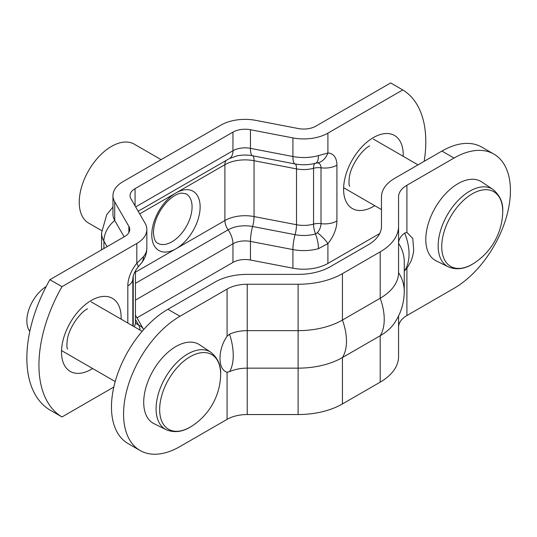 <?xml version="1.0" encoding="UTF-8"?>
<svg xmlns="http://www.w3.org/2000/svg" width="537" height="537" viewBox="0 0 537 537"><rect width="100%" height="100%" fill="white"/><g stroke="black" fill="none" stroke-linecap="round" stroke-linejoin="round"><path stroke-width="0.81" d="M101.634 230.608L88.679 223.13A45.591 26.32 -60 0 1 79.234 202.261A45.591 26.32 -60 0 1 99.137 156.374A45.591 26.32 -60 0 1 134.27 144.164L161.093 159.65M128.873 232.622L128.873 226.379A17.097 9.874 180 0 1 129.746 229.5A17.097 9.874 180 0 1 124.738 236.475L49.887 279.69A113.978 65.809 120 0 0 49.887 409.979L61.977 416.96L113.824 387.029M135.069 205.893L135.069 188.641A17.097 9.874 0 0 0 130.061 195.616A17.097 9.874 0 0 0 130.934 198.737L145.091 223.258A34.193 19.741 180 0 1 146.843 229.5A34.193 19.741 180 0 1 136.828 243.456L61.977 286.671A113.978 65.809 120 0 0 61.977 416.96M424.17 161.322A113.978 65.809 120 0 0 402.757 89.927L390.668 82.946L315.816 126.161A17.097 9.874 180 0 1 298.324 128.544L255.86 120.375A34.193 19.741 0 0 0 220.868 125.141L122.98 181.66A34.193 19.741 0 0 0 112.958 195.616A34.193 19.741 0 0 0 114.717 201.858L114.717 220.472A34.193 19.741 180 0 1 112.958 214.229L112.958 195.616M402.757 89.927L327.906 133.142A34.193 19.741 180 0 1 292.913 137.908L292.913 156.522L250.45 148.353A17.097 9.874 0 0 0 232.957 150.736L135.653 206.913M136.942 317.844L232.957 262.412A17.097 9.874 180 0 1 250.45 260.029L292.913 268.198A34.193 19.741 0 0 0 327.906 263.432L379.693 233.535M49.887 279.69L61.977 286.671M135.069 188.641L232.957 132.122L232.957 150.736A17.097 9.874 -120 0 1 229.413 158.563L237.065 155.851A23.937 13.821 180 0 1 252.612 155.77A17.097 4.417 -79.1 0 1 250.45 148.353L250.45 129.739A17.097 9.874 0 0 0 232.957 132.122M250.45 129.739L292.913 137.908M128.873 226.379L114.717 201.858M146.843 229.5L146.843 248.107A34.193 19.741 180 0 1 143.507 256.619L136.828 263.311A17.097 4.041 39.9 0 1 137.855 267.298L137.855 267.298C134.606 271.635 132.934 275.501 132.827 278.904A17.097 9.874 0 0 1 127.819 285.885L127.819 323.039M317.407 162.939A9.653 5.571 -60 0 1 321.012 167.806L321.012 223.647A9.653 5.571 -60 0 1 317.407 232.675A17.097 4.041 39.9 0 1 327.906 243.576A24.138 13.935 120 0 0 336.914 221.002L336.914 165.161A24.138 13.935 120 0 0 327.906 152.991L318.461 155.609A34.193 19.741 180 0 1 292.913 156.522A17.097 4.417 -79.1 0 0 295.075 163.946A27.353 15.795 0 0 0 312.849 163.852A27.353 15.795 0 0 0 315.514 163.214L317.407 162.939A17.097 13.365 -87.6 0 0 327.906 152.991L327.906 133.142M317.407 232.675L315.514 233.944A27.353 15.795 180 0 1 295.075 234.669A17.097 4.417 100.9 0 0 292.913 249.584A34.193 19.741 0 0 0 318.461 248.671L327.906 243.576L327.906 263.432M315.722 163.161L315.642 163.181A17.097 6.014 -105.4 0 0 318.461 155.609M139.68 213.894L175.948 192.951A34.193 19.741 120 0 0 151.77 234.83A34.193 19.741 120 0 0 175.948 248.792A34.193 19.741 120 0 0 200.133 206.913A34.193 19.741 120 0 0 175.948 192.951L224.896 164.691A28.495 16.452 180 0 1 254.055 160.717L296.518 168.893A22.796 13.163 0 0 0 313.554 168.282L313.554 224.124A11.398 4.014 -105.4 0 0 315.514 233.944A17.097 6.014 74.6 0 1 318.461 248.671M336.914 165.161A17.097 9.874 0 0 1 321.012 167.806A11.398 6.578 180 0 0 313.554 168.282A11.398 4.014 74.6 0 1 315.32 163.268M124.154 236.817L114.717 220.472A28.495 22.071 -30 0 0 103.903 241.167A45.591 26.32 180 0 1 101.56 232.843L106.742 214.659L112.958 207.02M409.053 253.947C409.033 247.356 407.583 240.395 404.69 233.078L406.912 232.387L412.792 238.509L413.678 249.786C413.638 252.544 412.738 256.384 410.98 261.284L406.912 268.386L404.69 270.581C407.583 266.084 409.033 260.546 409.053 253.947M342.438 273.648L380.203 251.846L380.203 298.236A49.122 28.36 60 0 1 380.203 335.739L342.438 357.548A49.122 28.36 60 0 0 342.438 320.045A62.688 36.194 180 0 1 298.109 330.644L298.109 284.254A62.688 36.194 0 0 0 342.438 273.648L342.438 320.045L380.203 298.236A62.688 36.194 0 0 0 398.568 272.648A49.122 40.107 -0 0 1 404.267 291.396L404.267 262.022A49.122 40.107 -0 0 0 398.568 243.268A28.495 16.452 180 0 1 404.69 233.078M233.246 355.454C233.239 362.039 232.018 367.449 229.574 371.685L227.077 372.215C217.633 369.584 217.626 349.748 227.077 336.216L229.574 334.182C232.018 341.754 233.239 348.849 233.246 355.454M398.568 315.957L398.568 356.541A62.688 36.194 180 0 1 380.203 382.136L342.438 403.938L342.438 357.548A62.688 36.194 180 0 1 298.109 368.147L247.221 368.147A28.495 16.452 0 0 0 229.574 371.685M227.077 336.216L227.077 289.074L179.982 316.259A79.785 46.061 120 0 0 127.86 386.566A79.785 46.061 120 0 0 140.09 450.503A79.785 46.061 120 0 0 179.982 446.549L227.077 419.357L227.077 372.215M381.471 226.252L381.471 196.878L381.471 226.252A45.591 26.32 0 0 1 368.113 244.865L330.349 266.674A45.591 26.32 0 0 1 298.109 274.38L247.221 274.38A45.591 26.32 180 0 0 214.988 282.093L167.893 309.278A79.785 46.061 120 0 0 115.77 379.585A79.785 46.061 120 0 0 128.001 443.522L140.09 450.503M406.912 268.386L406.912 315.534L454.007 288.342A79.785 46.061 120 0 0 506.129 218.035A79.785 46.061 120 0 0 493.899 154.099A79.785 46.061 120 0 0 454.007 158.053L406.912 185.245L406.912 232.387M406.912 315.534A28.495 16.452 0 0 0 398.568 327.167M342.438 403.938A62.688 36.194 180 0 1 298.109 414.544L247.221 414.544A28.495 16.452 0 0 0 227.077 419.357M227.077 289.074A28.495 16.452 180 0 1 247.221 284.254L247.221 330.644A28.495 16.452 0 0 0 229.574 334.182M298.109 284.254L247.221 284.254M380.203 251.846A62.688 36.194 0 0 0 398.568 226.252L398.568 272.648M406.912 185.245A28.495 16.452 180 0 0 398.568 196.878L398.568 226.252M493.899 154.099L481.81 147.125A79.785 46.061 120 0 0 441.917 151.072L394.823 178.264A45.591 26.32 180 0 0 381.471 196.878M298.109 414.544L298.109 330.644L247.221 330.644L247.221 414.544M380.203 382.136L380.203 335.739A62.688 36.194 0 0 0 394.017 323.683C400.736 313.991 404.153 303.23 404.267 291.396M404.267 270.903A28.495 16.452 180 0 1 404.69 270.581M502.726 211.464A43.128 24.897 120 0 0 472.231 193.857A43.128 24.897 120 0 0 441.736 246.678A43.128 24.897 120 0 0 472.231 264.285A43.128 24.897 120 0 0 473.956 263.231L473.956 263.231A62.688 62.688 0 0 0 502.679 213.484L502.679 213.484A43.128 24.897 120 0 0 502.726 211.464M502.679 213.484L502.733 211.383C503.229 202.691 499.974 195.374 492.966 189.433L481.662 181.902A45.591 26.32 120 0 0 446.254 193.025A45.591 26.32 120 0 0 425.794 239.482A45.591 26.32 120 0 0 436.098 260.814L448.274 266.842C456.611 270.259 465.176 269.05 473.956 263.231M159.657 409.536A43.128 24.897 120 0 0 190.152 427.143A43.128 24.897 120 0 0 191.877 426.089L191.877 426.089A62.688 62.688 0 0 0 220.593 376.343L220.593 376.343A43.128 24.897 120 0 0 220.647 374.323A43.128 24.897 120 0 0 190.152 356.716A43.128 24.897 120 0 0 159.657 409.536M166.188 429.701A44.719 25.816 120 0 1 156.086 408.778A44.719 25.816 120 0 1 176.149 363.2A44.719 25.816 120 0 1 210.88 352.292L199.576 344.761A45.591 26.32 120 0 0 164.168 355.883A45.591 26.32 120 0 0 143.715 402.341A45.591 26.32 120 0 0 154.018 423.673L166.188 429.701C174.532 433.117 183.09 431.916 191.877 426.089M46.182 286.503A28.495 16.452 120 0 0 26.85 320.911A28.495 16.452 120 0 0 29.824 331.363M92.626 368.523A42.175 24.346 -60 0 1 91.324 369.308A42.175 24.346 -60 0 1 61.507 352.091A42.175 24.346 -60 0 1 91.324 300.438A42.175 24.346 -60 0 1 121.12 319.173M403.2 156.314A42.175 24.346 120 0 0 373.41 137.579A42.175 24.346 120 0 0 343.593 189.232A42.175 24.346 120 0 0 373.41 206.45A42.175 24.346 120 0 0 374.705 205.664M186.171 193.87A28.495 16.452 -60 0 1 192.071 206.913A28.495 16.452 -60 0 1 179.633 235.589A28.495 16.452 -60 0 1 157.677 243.221C157.16 242.67 154.092 242.368 153.441 232.508C153.85 221.727 158.381 211.477 167.047 201.764C175.129 193.837 180.137 193.213 181.513 193.105L186.171 193.87M136.828 243.456L136.828 263.311A24.138 13.935 120 0 0 127.819 285.885M143.507 256.619A17.097 12.599 39.6 0 1 141.251 263.264L137.855 267.298M133.223 326.16L133.223 276.199M143.701 329.543L143.674 329.503A17.097 13.244 150 0 0 138.6 325.013A27.353 15.795 180 0 1 140.003 330.074M135.445 319.549L138.6 325.013A11.398 8.827 -30 0 1 135.445 322.388M135.445 270.789L135.445 322.562A22.796 13.163 180 0 1 134.257 326.758M336.914 221.002A17.097 9.874 0 0 1 321.012 223.647A11.398 6.578 180 0 0 313.554 224.124A22.796 13.163 180 0 1 296.518 224.728A11.398 2.94 100.9 0 1 295.075 234.669L252.612 226.5A23.937 13.821 0 0 0 228.118 229.836A17.097 9.874 60 0 1 232.957 243.798A17.097 9.874 180 0 1 250.45 241.415L292.913 249.584L292.913 268.198M250.45 260.029L250.45 241.415A17.097 4.417 100.9 0 1 252.612 226.5A11.398 2.94 100.9 0 0 254.055 216.559A28.495 16.452 0 0 0 224.896 220.532A11.398 6.578 60 0 0 228.118 229.836L135.445 283.341M135.445 300.096L232.957 243.798L232.957 262.412M315.514 163.214A17.097 6.014 -105.4 0 0 315.642 163.181L312.849 163.852M252.612 155.77L295.075 163.946A11.398 2.94 100.9 0 1 296.518 168.893L296.518 224.728L254.055 216.559L254.055 160.717A11.398 2.94 100.9 0 0 252.612 155.77M226.131 160.456A11.398 6.578 60 0 0 224.896 164.691L224.896 220.532L135.445 272.178M107.085 246.671L103.903 241.167L103.903 248.51M179.982 316.259L167.893 309.278M454.007 158.053L441.917 151.072M492.966 189.433A44.719 25.816 120 0 0 458.236 200.341A44.719 25.816 120 0 0 438.165 245.912A44.719 25.816 120 0 0 448.274 266.842M67.555 349.11C67.79 348.486 66.205 349.782 67.279 339.948C68.682 328.543 79.624 312.682 87.551 308.788M349.634 186.252C349.876 185.627 348.285 186.923 349.359 177.089C350.762 165.685 361.71 149.823 369.631 145.93M146.843 248.107C146.755 253.8 144.889 258.854 141.251 263.264M132.827 325.932L132.827 278.904M135.445 315.253L143.674 329.503M138.157 211.249L229.413 158.563M101.56 249.859L101.56 232.843M343.62 187.715L381.471 209.571M373.343 139.07L418.021 164.866M210.88 352.292C217.847 358.125 221.103 365.442 220.647 374.242L220.593 376.343M91.256 301.928L142.151 331.316M61.533 350.574L115.2 381.559"/></g></svg>
